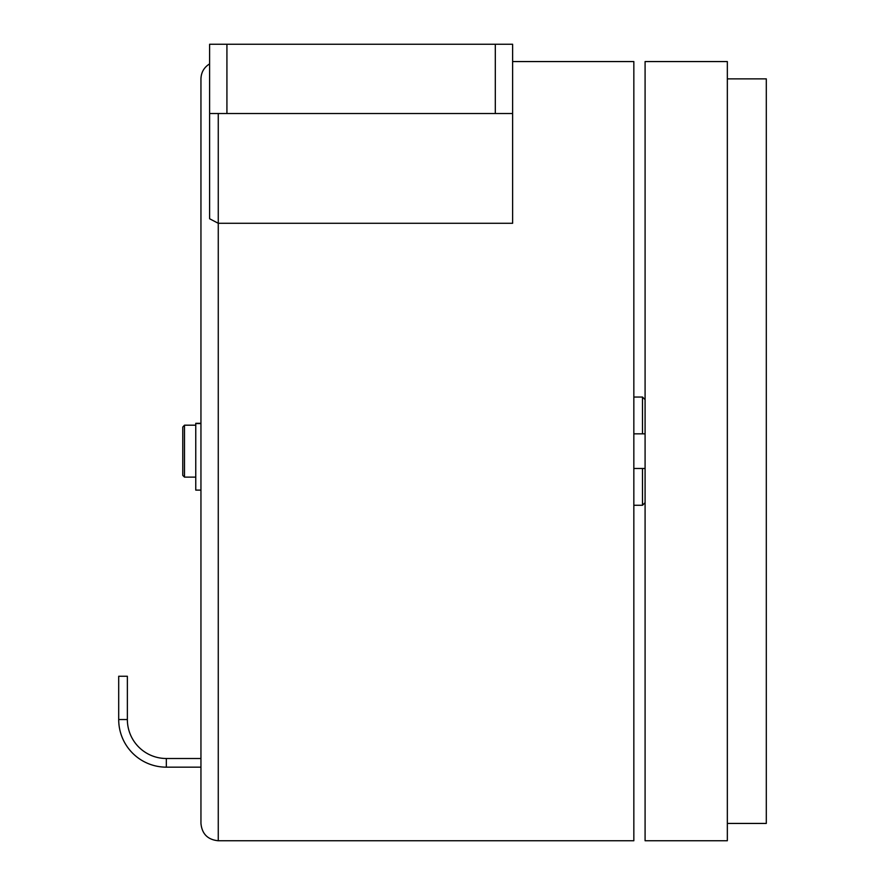 <?xml version="1.0" encoding="UTF-8"?>
<svg xmlns="http://www.w3.org/2000/svg" width="885" height="885" viewBox="0 0 885 885"><rect width="100%" height="100%" fill="white"/><g stroke="black" fill="none" stroke-linecap="round" stroke-linejoin="round"><path stroke-width="1.33" d="M118.701 676.251L127.363 676.251L127.363 719.538L118.701 719.538L118.701 676.251L118.701 719.538A47.613 47.613 0 0 0 166.325 767.162L166.325 758.5L200.95 758.5L200.95 767.162L166.325 767.162M127.363 676.251L127.363 719.538A38.962 38.962 0 0 0 166.325 758.5M645.088 61.563L727.337 61.563L727.337 840.75L645.088 840.75L645.088 61.563M727.337 78.876L766.299 78.876L766.299 823.437L727.337 823.437M645.088 502.669L642.488 505.269L642.488 468.475M182.775 427.046L184.5 425.187L184.5 477.126L182.775 475.4L182.775 427.046M200.95 423.561L195.762 423.561L195.762 490.113L200.95 490.113M512.625 61.563L633.837 61.563L633.837 840.75L218.263 840.75C207.754 839.721 201.979 833.958 200.95 823.437L200.95 78.876C201.172 72.338 204.059 67.337 209.612 63.886M512.625 113.512L495.312 113.512L495.312 44.25L512.625 44.25L512.625 223.285L218.263 223.285L209.612 218.761L209.612 44.25L226.925 44.25L226.925 113.512L209.612 113.512M642.488 433.838L642.488 397.044L633.837 397.044M495.312 44.25L226.925 44.25M495.312 113.512L226.925 113.512M209.612 218.053L209.612 218.761M218.263 840.75L218.263 113.512M642.488 505.269L633.837 505.269M195.762 425.187L184.5 425.187M645.088 433.838L633.837 433.838M645.088 468.475L633.837 468.475M645.088 399.644L642.488 397.044M195.762 477.126L184.5 477.126M195.762 423.307L200.95 423.307"/></g></svg>
